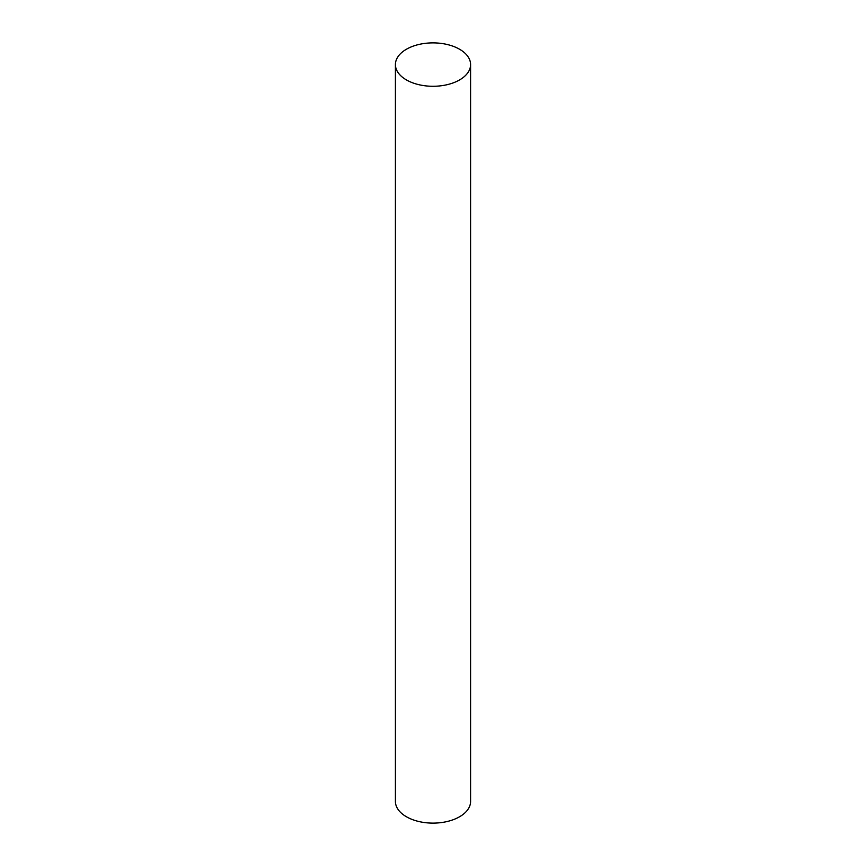 <?xml version="1.0" encoding="UTF-8"?>
<svg xmlns="http://www.w3.org/2000/svg" width="866" height="866" viewBox="0 0 866 866"><rect width="100%" height="100%" fill="white"/><g stroke="black" fill="none" stroke-linecap="round" stroke-linejoin="round"><path stroke-width="1.3" d="M406.425 79.921A37.584 21.693 0 0 0 447.386 84.63A37.584 21.693 0 0 0 470.584 64.582A37.584 21.693 0 0 0 459.575 49.243A37.584 21.693 0 0 0 418.614 44.534A37.584 21.693 0 0 0 395.416 64.582A37.584 21.693 0 0 0 406.425 79.921M395.416 64.582L395.416 801.418A37.584 21.693 0 0 0 406.425 816.757A37.584 21.693 0 0 0 447.386 821.466A37.584 21.693 0 0 0 470.584 801.418L470.584 64.582"/></g></svg>
